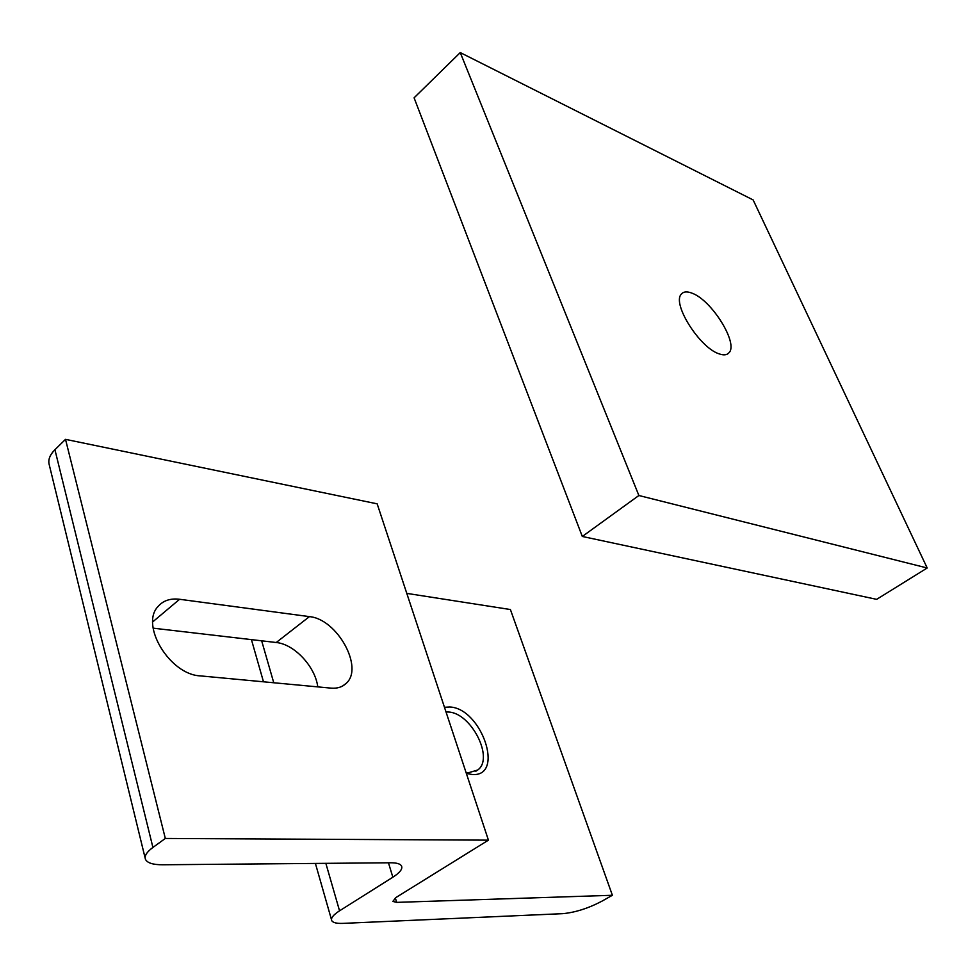 <?xml version="1.0" encoding="UTF-8"?>
<svg xmlns="http://www.w3.org/2000/svg" width="976" height="976" viewBox="0 0 976 976"><rect width="100%" height="100%" fill="white"/><g stroke="black" fill="none" stroke-linecap="round" stroke-linejoin="round"><path stroke-width="1.46" d="M466.357 773.431L472.189 774.505C505.202 777.152 481.571 708.137 449.753 706.99L444.47 707.283M466.04 772.467L468.492 772.748L477.691 770.015C494.466 758.425 471.079 712.602 448.362 712.029L446.032 711.98M377.163 503.836L488.427 840.153L165.322 838.457L65.514 439.346L377.163 503.836M331.059 688.129C337.281 688.641 342.295 687.067 346.102 683.432C364.268 667.852 337.171 618.93 309.404 616.625L179.608 599.276C170.385 598.154 163.187 600.569 158.002 606.535C139.91 625.213 169.946 674.733 200.275 675.88L331.059 688.129M488.427 840.153L395.939 897.53L392.84 901.409L396.671 902.373L612.391 895.273L601.936 901.177C588.345 908.314 575.315 912.462 562.859 913.658L342.893 923.381C336.708 923.613 332.999 922.71 331.767 920.673C330.644 918.184 333.243 914.89 339.55 910.815L392.852 877.217C400.062 872.556 402.929 868.75 401.441 865.797C400.099 863.772 396.5 862.772 390.656 862.772L162.663 864.773C152.915 864.785 147.169 862.943 145.436 859.246C144.277 855.928 146.778 851.999 152.915 847.449L165.322 838.457M145.156 858.124L49.325 465.064C47.824 460.123 49.678 455.023 54.924 449.729L65.514 439.346M406.797 593.384L510.399 609.536L612.391 895.273M317.773 686.884C315.297 666.657 294.325 644.148 276.232 642.513L153.122 628.166M692.191 293.239C711.736 300.279 738.515 343.259 729.072 352.69C727.022 355.118 723.667 355.496 718.983 353.8C699.755 347.81 671.903 303.731 681.236 294.252C683.42 291.519 687.067 291.177 692.191 293.239M876.655 599.349L582.306 536.471L414.092 97.82L460.257 52.582L753.143 199.934L927.2 567.995L876.655 599.349M582.306 536.471L638.877 495.503L460.257 52.582M927.2 567.995L638.877 495.503M152.915 847.449L54.924 449.729M152.756 621.858L179.608 599.276M309.404 616.625L276.232 642.513M388.46 862.796L392.852 877.217M339.55 910.815L325.85 863.345M273.756 682.761L261.666 640.817M396.671 902.373L395.329 897.92M475.788 771.26L477.691 770.015M342.515 686.067L346.102 683.432M251.43 639.622L263.483 681.797M315.407 863.443L331.486 919.685M726.925 354.312L729.072 352.69"/></g></svg>
